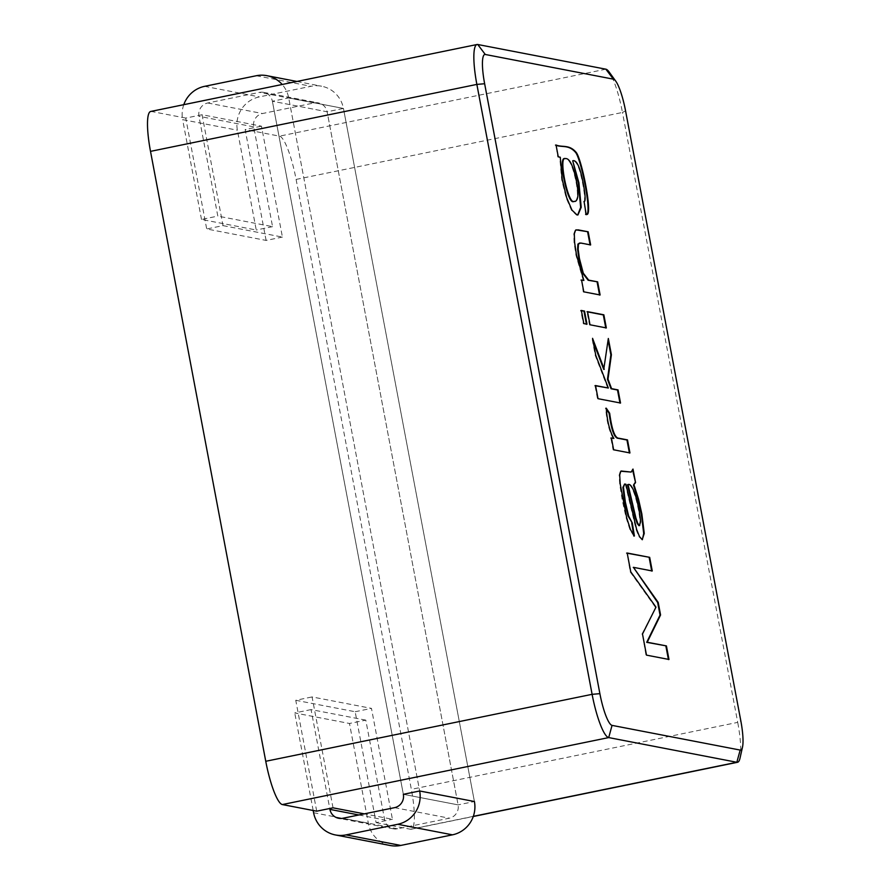 <?xml version="1.0" encoding="UTF-8"?>
<svg xmlns="http://www.w3.org/2000/svg" width="890" height="890" viewBox="0 0 890 890"><rect width="100%" height="100%" fill="white"/><g stroke="black" fill="none" stroke-linecap="round" stroke-linejoin="round"><path stroke-width="0.67" stroke-dasharray="4.45 3.34" d="M583.328 280.55L575.964 255.285L574.05 242.481L573.772 233.903L575.062 230.243L576.075 229.865M599.526 294.868L583.239 291.942L581.548 279.994M581.003 280.105L581.582 280.216M605.745 327.809L589.458 324.895L586.988 311.767L587.567 311.878M586.41 324.082L583.295 323.704L580.814 310.577L581.393 310.688M619.941 402.903L597.479 398.798L594.998 385.67L595.588 385.793M603.743 369.428L608.104 340.247M607.792 388.14L595.254 355.555L592.028 338.445L593.152 341.426M629.375 452.832L613.088 449.906L610.852 438.069L611.43 438.18M613.321 438.548C609.127 431.316 606.602 421.226 605.723 408.288L606.335 409.2M642.346 539.707L638.976 536.737L636.094 529.583L625.359 484.36L625.904 484.249M639.131 525.667L640.01 522.029C639.454 514.153 637.874 505.709 635.271 496.72C632.345 487.564 629.764 483.559 627.517 484.705M630.632 472.178L633.001 469.063M632.456 469.175L632.668 470.287M633.725 535.235L634.403 535.98M633.858 536.091L629.964 529.784L626.126 517.835L622.21 500.047L619.651 483.949L619.151 475.06L620.252 471.355L621.176 470.999M668.401 659.356L645.94 655.24L642.491 634.025M641.946 634.136L655.975 607.147M223.023 225.626L282.419 237.074L261.471 126.18L202.063 114.732L223.023 225.626L206.703 228.975L266.11 240.422L282.419 237.074M202.063 114.732L185.743 118.081L206.703 228.975M266.11 240.422L245.151 129.528L261.471 126.18M333.027 807.831L312.079 696.937L371.475 708.384L392.434 819.278L364.31 813.861M316.707 811.179L295.758 700.285L312.079 696.937M295.758 700.285L355.155 711.733L376.114 822.627L392.434 819.278M355.155 711.733L371.475 708.384M376.114 822.627L410.479 829.246A42.453 8.244 78.4 0 0 411.147 829.246A42.453 8.244 78.4 0 0 411.347 789.341L296.103 179.424A42.453 8.244 78.4 0 0 279.516 136.148L245.151 129.528M185.743 118.081L151.389 111.461A42.453 8.244 78.4 0 0 150.71 111.461M625.57 110.894L622.466 112.451L737.71 722.38L411.347 789.341M390.187 845.5A28.302 27.679 100.9 0 1 368.349 823.294L349.481 723.481L365.801 720.132L384.658 819.946A11.325 11.069 100.9 0 0 397.641 828.801L449.305 818.199A11.325 11.069 100.9 0 0 458.094 804.872L327.131 111.784L458.094 804.872L403.348 794.325L458.094 804.872L474.415 801.523L343.451 108.435L327.131 111.784L272.385 101.237A11.325 11.069 -79.1 0 0 259.413 92.382L207.737 102.984A11.325 11.069 -79.1 0 0 198.96 116.301L217.816 216.103L201.496 219.452L256.242 229.998L237.385 130.196A28.302 27.679 100.9 0 1 259.346 96.899L311.011 86.285A28.302 27.679 100.9 0 1 321.613 86.219A28.302 27.679 100.9 0 1 343.451 108.435L288.705 97.889L272.385 101.237L327.131 111.784A11.325 11.069 -79.1 0 0 314.159 102.928L262.483 113.531A11.325 11.069 -79.1 0 0 253.706 126.847L272.562 226.65L217.816 216.103M296.103 179.424L622.466 112.451A42.453 8.244 78.4 0 0 609.094 71.934M740.002 758.224A42.453 8.244 78.4 0 0 737.71 722.38L740.814 720.811M474.415 801.523L343.451 108.435L288.705 97.889L419.668 790.976L288.705 97.889A28.302 27.679 -79.1 0 0 282.197 84.483M403.348 794.325L272.385 101.237L403.348 794.325M651.669 570.857L652.259 570.968M651.714 571.08L632.857 567.442M655.429 607.258L630.198 571.947L627.183 553.013M626.638 553.124L627.227 553.235M625.359 484.36L624.113 484.149M590.07 244.806L590.649 244.917M590.103 245.028L579.112 243.092M577.677 214.98L576.486 215.057L571.424 210.229L566.151 197.88L561.668 179.624L559.732 157.33L557.73 156.94L556.039 144.992M555.494 145.103L556.083 145.215M585.609 214.401L584.085 201.529M583.54 201.641C586.599 202.297 582.238 178.634 579.334 169.768C577.065 163.048 574.684 160.089 572.17 160.901M574.829 201.485C577.832 199.883 578.189 193.163 575.897 181.338C572.659 165.696 568.966 158.142 564.816 158.687M272.562 226.65L256.242 229.998M365.801 720.132L311.055 709.586L329.745 808.498M311.055 709.586L294.746 712.935L349.481 723.481M313.18 810.501L294.746 712.935M183.785 104.675A28.302 27.679 -79.1 0 0 182.639 119.649L237.385 130.196M201.496 219.452L182.639 119.649M473.313 816.352L410.479 829.246M477.741 44.5L151.389 111.461M605.868 69.186L279.516 136.148M314.159 102.928L259.413 92.382M207.737 102.984L262.483 113.531M204.6 86.341L259.346 96.899M256.264 75.739L311.011 86.285M253.706 126.847L198.96 116.301M394.559 807.653L449.305 818.199M397.641 828.801L342.895 818.255M358.87 814.973L384.658 819.946M313.603 812.737L368.349 823.294M411.147 829.246L473.257 816.497M263.651 92.349L318.397 102.895M393.402 828.824L338.656 818.277M296.915 81.468L321.613 86.219"/><path stroke-width="1.33" d="M583.862 280.439L576.509 255.174L574.595 242.369L574.317 233.792L575.596 230.132L578.133 229.865L588.168 231.789L590.649 244.917L580.703 243.003L578.456 244.005L578.155 249.244L579.401 258.411L583.284 273.185L588.702 280.139L597.635 281.852L600.116 294.979L583.784 291.831L581.548 279.994L583.862 280.439L581.003 280.105M576.075 229.865L588.168 231.789M579.657 242.981L577.91 244.116L577.61 249.356L578.856 258.523L582.75 273.297L588.156 280.25L597.635 281.852M597.09 281.963L599.571 295.091M586.988 311.767L603.309 314.915L605.79 328.043M587.522 311.656L603.854 314.804L606.335 327.932L590.003 324.783L587.522 311.656M580.814 310.577L583.973 311.189L586.454 324.316M581.359 310.465L584.519 311.077L587 324.205L583.84 323.593L581.359 310.465M608.104 340.247L610.863 354.854L607.458 379.285L611.041 388.763L617.504 390.009L619.985 403.137M593.152 341.426L603.743 369.428L608.326 338.478L611.408 354.743L608.004 379.173L611.586 388.652L618.049 389.898L620.53 403.025L598.024 398.687L595.544 385.559L608.337 388.029L595.799 355.444L592.562 338.334L604.277 369.317M594.998 385.67L608.337 388.029M605.723 408.288L609.116 413.338C611.363 430.115 614.467 438.459 618.405 438.358L626.949 440.005L629.419 453.055M610.852 438.069L613.866 438.436C609.672 431.205 607.147 421.115 606.268 408.176L609.661 413.227C611.908 430.003 615.001 438.347 618.951 438.247L627.495 439.894L629.953 452.943L613.633 449.795L611.397 437.958L613.866 438.436M634.036 484.994L638.553 499.268L641.846 513.919L644.26 533.422L642.202 539.685L639.521 536.625L636.639 529.472L625.904 484.249L624.658 484.038L623.456 487.286L625.359 502.149L628.629 515.978L632.301 523.009L634.403 535.98L630.509 529.672L626.671 517.724L620.197 483.837L619.696 474.949L620.797 471.244L631.177 472.067L633.001 469.063L635.56 482.614L633.491 485.106L638.008 499.379L641.301 514.031L643.715 533.533L642.346 539.707M632.668 470.287L635.56 482.614M635.015 482.725L633.491 485.106M640.555 521.918C639.988 514.042 638.408 505.598 635.816 496.609C632.89 487.453 630.309 483.448 628.062 484.594L635.916 518.069L637.796 523.442L639.465 525.556L640.555 521.918M639.676 525.556L638.92 525.667L637.251 523.554L635.371 518.18L627.517 484.705L628.062 484.594M621.176 470.999L631.177 472.067M642.491 634.025L655.975 607.147L630.743 571.836L627.183 553.013L649.689 557.351L652.259 570.968L633.402 567.331L658.2 602.419L660.569 614.968L647.241 642.224L666.421 645.918L668.98 659.468L646.485 655.129L642.491 634.025M633.402 567.331L657.654 602.53L660.035 615.079L646.707 642.335L666.421 645.918M665.876 646.029L668.435 659.579M364.31 813.861L333.027 807.831L316.707 811.179L282.353 804.56A42.453 8.244 78.4 0 1 265.754 761.284L150.51 151.367A42.453 8.244 78.4 0 1 150.71 111.461L477.073 44.5A42.453 8.244 78.4 0 0 476.862 84.405L150.51 151.367M473.257 816.497L737.51 762.285A42.453 8.244 78.4 0 1 736.831 762.274L608.704 737.587L282.353 804.56M329.745 808.498L329.923 809.388A11.325 11.069 100.9 0 0 342.895 818.255L394.559 807.653A11.325 11.069 100.9 0 0 403.348 794.325L419.668 790.976L474.415 801.523A28.302 27.679 100.9 0 1 452.454 834.831L400.778 845.433A28.302 27.679 100.9 0 1 390.187 845.5L335.441 834.953A28.302 27.679 -79.1 0 0 346.032 834.887L400.778 845.433M612.053 725.383L608.704 737.587A42.453 8.244 78.4 0 1 592.106 694.322L476.862 84.405L484.638 83.738L599.882 693.655A31.128 6.052 78.4 0 0 612.053 725.383L740.18 750.07A31.128 6.052 78.4 0 0 742.505 747.099A31.128 6.052 78.4 0 0 740.814 720.811L625.57 110.894A31.128 6.052 78.4 0 0 615.769 81.168A31.128 6.052 78.4 0 0 613.399 79.165L485.284 54.479A31.128 6.052 78.4 0 0 484.638 83.738M485.284 54.479L477.741 44.5L605.868 69.186A42.453 8.244 78.4 0 1 609.094 71.934L615.769 81.168M477.741 44.5A42.453 8.244 78.4 0 0 477.073 44.5M737.51 762.285A42.453 8.244 78.4 0 0 740.002 758.224L742.505 747.099M626.638 553.124L649.689 557.351M649.144 557.463L651.714 571.08M624.658 484.038L622.911 487.397L624.813 502.26L628.084 516.089L632.301 523.009M631.755 523.12L633.858 536.091M587.623 231.901L590.103 245.028M556.039 144.992C562.402 147.684 569.166 144.091 576.242 152.457C582.194 160.233 593.574 218.428 586.154 214.29L584.085 201.529C587.144 202.186 582.783 178.523 579.88 169.656C577.61 162.937 575.218 159.978 572.715 160.79L578.912 182.795L581.203 207.292L577.955 214.946L577.031 214.946L571.97 210.118L566.696 197.769L562.213 179.513L560.277 157.219L558.275 156.829L556.039 144.992M586.866 214.345L586.154 214.29M555.494 145.103C561.857 147.796 568.621 144.202 575.697 152.568C581.648 160.345 593.029 218.54 585.609 214.401M577.677 214.98L580.658 207.403L578.366 182.917L572.715 160.79M565.361 158.576L564.816 158.687C557.574 155.783 567.642 205.868 573.739 201.463L575.374 201.363C578.378 199.761 578.734 193.052 576.442 181.226C573.205 165.573 569.511 158.031 565.361 158.576C558.119 155.672 568.187 205.757 574.284 201.351L575.374 201.363M183.785 104.675A28.302 27.679 -79.1 0 1 204.6 86.341L256.264 75.739A28.302 27.679 -79.1 0 1 266.867 75.672L296.915 81.468M335.441 834.953A28.302 27.679 -79.1 0 1 313.603 812.737L313.18 810.501M474.415 801.523L419.668 790.976A28.302 27.679 -79.1 0 1 397.708 824.285L346.032 834.887M282.197 84.483A28.302 27.679 -79.1 0 0 266.867 75.672M740.18 750.07L736.831 762.274L473.313 816.352M599.882 693.655L592.106 694.322L265.754 761.284M613.399 79.165L605.868 69.186M329.923 809.388L358.87 814.973M397.708 824.285L452.454 834.831"/></g></svg>
